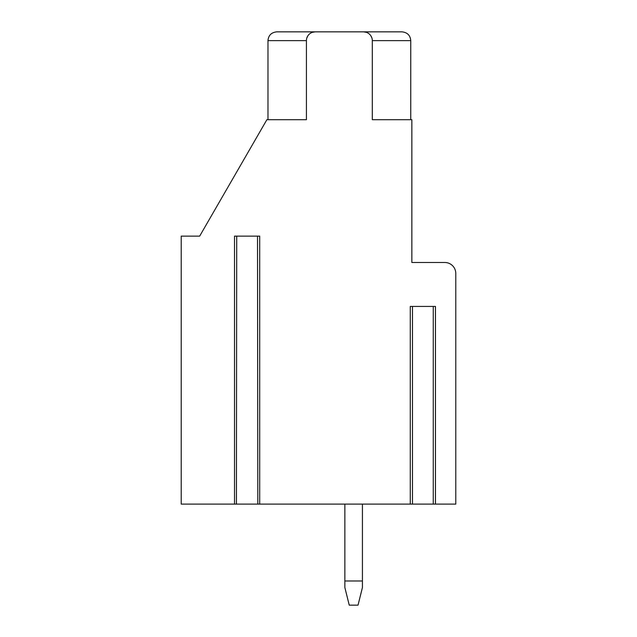 <?xml version="1.0" encoding="UTF-8"?>
<svg xmlns="http://www.w3.org/2000/svg" width="637" height="637" viewBox="0 0 637 637"><rect width="100%" height="100%" fill="white"/><g stroke="black" fill="none" stroke-linecap="round" stroke-linejoin="round"><path stroke-width="0.96" d="M412.179 504.106L259.705 504.106L259.705 236.128L234.52 236.128L234.52 504.106L181.219 504.106L181.219 236.128L199.668 236.128L266.879 119.708L306.421 119.708L306.421 40.633L267.978 40.633C268.448 35.346 271.378 32.423 276.769 31.85L315.204 31.85A8.783 8.783 0 0 0 306.421 40.633M410.276 504.106L410.276 306.421L435.461 306.421L435.461 504.106L455.781 504.106L455.781 273.472A10.98 10.98 0 0 0 444.801 262.492L411.852 262.492L411.852 119.708L372.319 119.708L372.319 40.633A8.783 8.783 0 0 0 363.528 31.85L315.204 31.85L312.385 32.32M236.423 504.106L236.717 236.128L257.507 236.128L257.802 504.106M259.705 504.106L234.52 504.106M435.461 504.106L433.264 504.106L433.264 306.421L412.473 306.421L412.473 504.106L433.558 504.106M372.319 119.708L372.319 106.53M410.754 119.708L410.754 40.633C410.284 35.346 407.354 32.423 401.971 31.85L276.769 31.85L401.971 31.85L363.528 31.85L366.371 32.32M286.65 31.85L276.769 31.85M370.782 35.672L371.936 38.069M306.803 38.069L307.958 35.664M344.856 504.106L344.856 580.992L362.429 580.992L362.429 504.106M362.429 580.992L362.429 587.521L358.026 605.15L349.235 605.15L344.856 587.521L344.856 580.992M401.971 31.85C407.354 32.423 410.284 35.346 410.754 40.633L372.319 40.633M267.978 119.708L267.978 40.633"/></g></svg>
